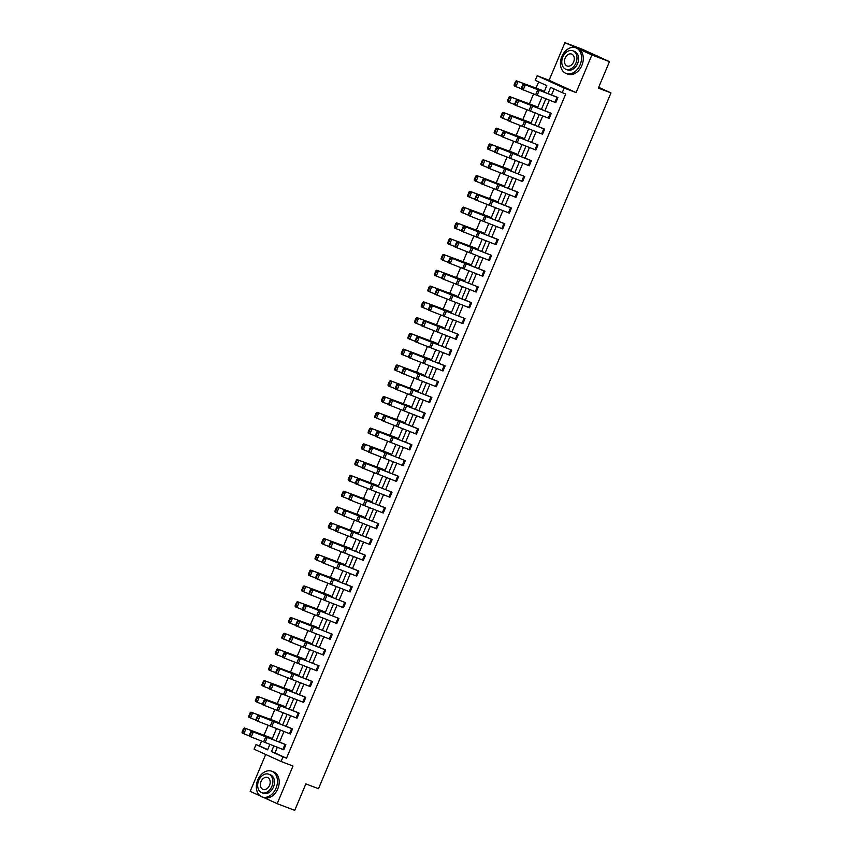 <?xml version="1.0" encoding="UTF-8"?>
<svg xmlns="http://www.w3.org/2000/svg" width="853" height="853" viewBox="0 0 853 853"><rect width="100%" height="100%" fill="white"/><g stroke="black" fill="none" stroke-linecap="round" stroke-linejoin="round"><path stroke-width="1.28" d="M265.699 754.468L250.185 791.36L260.314 795.977M263.886 797.598L277.182 803.665L293.005 766.026L281.074 761.484L254.077 749.179L256.017 744.573L267.575 749.84L269.921 744.264M609.458 61.64L591.907 54.955L564.921 42.65L582.471 49.335L609.458 61.64L598.337 88.094L610.972 92.913L318.489 788.705L305.854 783.896L294.733 810.35L277.182 803.665M261.583 741.001L259.525 745.906L256.017 744.573M538.648 81.899L535.993 88.211M533.615 93.873L529.361 103.991M526.983 109.653L522.729 119.783M520.351 125.434L516.086 135.563M513.709 141.225L509.454 151.344M507.077 157.005L502.822 167.124M500.444 172.786L496.19 182.915M493.802 188.566L489.547 198.696M487.17 204.357L482.915 214.476M480.538 220.138L476.283 230.267M473.905 235.918L469.651 246.048M467.263 251.71L463.008 261.828M460.631 267.49L456.376 277.62M453.999 283.271L449.744 293.4M447.367 299.062L443.112 309.181M440.724 314.842L436.469 324.961M434.092 330.623L429.837 340.752M427.46 346.403L423.205 356.533M420.828 362.194L416.563 372.313M414.185 377.975L409.93 388.104M407.553 393.755L403.298 403.885M400.921 409.547L396.666 419.665M394.289 425.327L390.024 435.446M387.646 441.108L383.392 451.237M381.014 456.888L376.759 467.017M374.382 472.679L370.127 482.798M367.75 488.46L363.485 498.589M361.107 504.24L356.853 514.37M354.475 520.031L350.22 530.15M347.843 535.812L343.588 545.931M341.211 551.592L336.946 561.722M334.568 567.373L330.314 577.502M327.936 583.164L323.682 593.283M321.304 598.945L317.049 609.074M314.672 614.725L310.407 624.854M308.029 630.516L303.775 640.635M301.397 646.297L297.143 656.426M294.765 662.077L290.51 672.207M288.133 677.868L283.868 687.987M281.49 693.649L277.236 703.768M274.858 709.429L270.604 719.559M268.226 725.21L263.972 735.339M544.118 91.985L546.794 85.62L535.226 80.342L537.166 75.746L564.153 88.051L562.223 92.657L550.654 87.379L548.063 93.563M564.921 42.65L549.097 80.289L537.166 75.746M610.972 92.913L598.667 87.305M549.14 118.439L551.262 113.374L516.737 99.812L549.439 112.543L551.273 113.385L549.14 118.439L514.615 104.866L516.939 100.867L516.161 100.515L514.668 104.055M538.008 144.946L503.462 131.373L538.008 144.946L535.876 150.011L501.34 136.437L503.665 132.439L502.886 132.087L501.404 135.627M524.734 176.518L490.198 162.944L524.734 176.518L522.601 181.572L488.076 167.998L490.4 164L489.622 163.648L488.129 167.188M509.326 213.133L511.459 208.079L476.923 194.516L509.646 207.247L511.469 208.079L509.337 213.143L474.801 199.57L477.126 195.572L476.347 195.22L474.865 198.76M496.062 244.704L498.184 239.65L463.659 226.077L496.371 238.819L498.195 239.65L496.062 244.704L461.526 231.142L463.861 227.133L463.083 226.781L461.59 230.331M482.787 276.276L484.92 271.211L450.384 257.649L483.086 270.38L484.93 271.222L482.787 276.276L448.262 262.703L450.587 258.704L449.808 258.352L448.326 261.892M469.523 307.837L471.645 302.783L437.12 289.21L469.822 301.951L471.656 302.783L469.534 307.848L434.987 294.274L437.322 290.265L436.544 289.924L435.051 293.464M458.392 334.355L423.845 320.781L458.392 334.355L456.248 339.409L421.723 325.835L424.048 321.837L423.269 321.485L421.787 325.025M442.984 370.97L445.106 365.916L410.581 352.342L443.283 365.084L445.117 365.916L442.995 370.98L408.448 357.407L410.783 353.409L410.005 353.057L408.512 356.597M429.709 402.541L431.831 397.477L397.306 383.914L430.008 396.645L431.853 397.487L429.709 402.541L395.184 388.968L397.509 384.97L396.73 384.618L395.248 388.158M416.445 434.102L418.567 429.048L384.042 415.486L416.744 428.217L418.578 429.059L416.456 434.113L381.909 420.54L384.245 416.541L383.466 416.189L381.973 419.729M405.314 460.62L370.767 447.047L405.314 460.62L403.181 465.685L368.645 452.111L370.97 448.102L370.191 447.75L368.709 451.301M392.039 492.192L357.503 478.618L392.039 492.192L389.896 497.246L355.37 483.672L357.706 479.674L356.927 479.322L355.434 482.862M378.775 523.753L344.228 510.179L378.775 523.753L376.642 528.817L342.106 515.244L344.431 511.246L343.652 510.894L342.17 514.434M363.357 560.378L365.489 555.314L330.964 541.751L363.666 554.482L365.5 555.324L363.357 560.378L328.831 546.805L331.167 542.807L330.388 542.455L328.895 545.995M350.093 591.939L352.214 586.885L317.689 573.323L350.412 586.054L352.236 586.885L350.103 591.95L315.567 578.377L317.892 574.378L317.113 574.026L315.631 577.566M338.961 618.457L304.425 604.884L338.961 618.457L336.818 623.511L302.293 609.948L304.628 605.939L303.849 605.587L302.357 609.138M323.554 655.083L325.675 650.018L291.15 636.455L323.852 649.186L325.697 650.029L323.554 655.083L289.028 641.509L291.353 637.511L290.574 637.159L289.092 640.699M310.279 686.644L312.411 681.59L277.886 668.016L310.588 680.758L312.422 681.59L310.3 686.654L275.754 673.081L278.089 669.072L277.31 668.731L275.818 672.271M297.015 718.215L299.136 713.151L264.611 699.588L297.313 712.319L299.158 713.161L297.015 718.215L262.489 704.642L264.814 700.644L264.035 700.292L262.543 703.832M283.74 749.776L285.872 744.722L251.347 731.149L284.049 743.891L285.883 744.722L283.761 749.787L249.215 736.214L251.55 732.215L250.771 731.863L249.279 735.403M554.077 88.936L551.55 94.95M549.385 100.1L544.907 110.741M542.743 115.891L538.275 126.521M536.111 131.671L531.643 142.302M529.478 147.452L525.011 158.093M522.846 163.243L518.368 173.873M516.204 179.023L511.736 189.654M509.572 194.804L505.104 205.434M502.939 210.595L498.472 221.226M496.307 226.376L491.829 237.006M489.665 242.156L485.197 252.787M483.033 257.937L478.565 268.578M476.4 273.728L471.933 284.358M469.768 289.508L465.29 300.139M463.126 305.289L458.658 315.919M456.494 321.08L452.026 331.71M449.862 336.86L445.394 347.491M443.229 352.641L438.751 363.271M436.587 368.421L432.119 379.063M429.955 384.213L425.487 394.843M423.323 399.993L418.855 410.624M416.69 415.774L412.212 426.404M410.048 431.565L405.58 442.195M403.416 447.345L398.948 457.976M396.784 463.126L392.316 473.756M390.141 478.906L385.673 489.547M383.509 494.697L379.041 505.328M376.877 510.478L372.409 521.108M370.245 526.258L365.777 536.9M363.602 542.05L359.134 552.68M356.97 557.83L352.502 568.461M350.338 573.611L345.87 584.241M343.706 589.402L339.227 600.032M337.063 605.182L332.595 615.813M330.431 620.963L325.963 631.593M323.799 636.743L319.331 647.384M317.167 652.534L312.688 663.165M310.524 668.315L306.056 678.945M303.892 684.095L299.424 694.726M297.26 699.886L292.792 710.517M290.628 715.667L286.15 726.298M283.985 731.447L279.517 742.078M277.353 747.228L274.954 752.943L286.512 758.221L565.731 93.99L562.223 92.657M290.383 733.996L292.504 728.942L257.979 715.368L290.692 728.11L292.515 728.942L290.383 733.996L255.857 720.433L258.182 716.424L257.403 716.072L255.911 719.623M303.647 702.424L305.779 697.37L271.243 683.807L303.967 696.538L305.79 697.37L303.657 702.435L269.121 688.861L271.446 684.863L270.668 684.511L269.185 688.051M319.054 665.809L284.518 652.236L319.054 665.809L316.921 670.863L282.396 657.29L284.721 653.291L283.942 652.94L282.45 656.479M332.329 634.237L297.782 620.664L332.329 634.237L330.196 639.302L295.66 625.729L297.985 621.73L297.207 621.379L295.724 624.918M345.593 602.676L311.057 589.103L345.593 602.676L343.46 607.731L308.935 594.157L311.26 590.159L310.481 589.807L308.989 593.347M356.725 576.159L358.857 571.105L324.332 557.531L357.034 570.273L358.868 571.105L356.746 576.17L322.199 562.596L324.524 558.587L323.745 558.246L322.263 561.786M369.999 544.587L372.121 539.533L337.596 525.97L370.298 538.701L372.132 539.544L370.01 544.598L335.474 531.024L337.799 527.026L337.02 526.674L335.528 530.214M383.264 513.026L385.396 507.961L350.871 494.399L383.573 507.13L385.407 507.972L383.264 513.026L348.738 499.463L351.063 495.454L350.284 495.103L348.802 498.642M396.538 481.455L398.66 476.4L364.135 462.827L396.837 475.569L398.671 476.4L396.549 481.465L362.013 467.892L364.338 463.893L363.559 463.542L362.067 467.081M409.803 449.894L411.935 444.829L377.41 431.266L410.112 443.997L411.946 444.839L409.803 449.894L375.277 436.32L377.602 432.322L376.823 431.97L375.341 435.51M423.077 418.322L425.199 413.268L390.674 399.694L423.387 412.436L425.22 413.268L423.088 418.333L388.552 404.759L390.877 400.761L390.098 400.409L388.605 403.949M436.341 386.761L438.474 381.696L403.949 368.133L436.651 380.864L438.485 381.707L436.341 386.761L401.816 373.188L404.141 369.189L403.362 368.837L401.88 372.377M451.759 350.135L417.213 336.562L451.759 350.135L449.616 355.189L415.091 341.626L417.416 337.617L416.637 337.266L415.144 340.816M465.024 318.564L430.488 305.001L465.024 318.564L462.902 323.628L428.355 310.055L430.69 306.056L429.912 305.705L428.419 309.244M478.298 287.003L443.752 273.429L478.298 287.003L476.155 292.057L441.63 278.483L443.955 274.485L443.176 274.133L441.683 277.673M489.419 260.485L491.552 255.431L457.027 241.857L489.729 254.599L491.563 255.431L489.441 260.496L454.894 246.922L457.229 242.924L456.451 242.572L454.958 246.112M502.694 228.924L504.816 223.859L470.291 210.296L502.993 223.028L504.837 223.87L502.694 228.924L468.169 215.351L470.493 211.352L469.715 211L468.222 214.54M515.958 197.352L518.091 192.298L483.566 178.725L516.268 191.467L518.102 192.298L515.98 197.363L481.433 183.79L483.768 179.78L482.99 179.439L481.497 182.979M529.233 165.791L531.355 160.727L496.83 147.164L529.532 159.895L531.376 160.737L529.233 165.791L494.708 152.218L497.032 148.219L496.254 147.868L494.761 151.407M542.497 134.22L544.63 129.155L510.105 115.592L542.807 128.323L544.64 129.166L542.497 134.22L507.972 120.657L510.307 116.648L509.529 116.296L508.036 119.836M555.772 102.648L557.894 97.594L523.369 84.031L556.092 96.762L557.915 97.594L555.783 102.659L521.247 89.085L523.571 85.087L522.793 84.735L521.311 88.275M286.512 758.221L283.004 756.878L281.074 761.484M549.097 80.289L576.084 92.593L591.907 54.955M576.084 92.593L564.153 88.051M273.866 745.842L271.446 751.61L283.004 756.878M545.899 98.713L541.431 109.344M539.256 114.494L534.788 125.124M532.624 130.274L528.156 140.916M525.992 146.066L521.524 156.696M519.36 161.846L514.892 172.477M512.717 177.627L508.249 188.257M506.085 193.418L501.617 204.048M499.453 209.198L494.985 219.829M492.821 224.979L488.342 235.609M486.178 240.759L481.71 251.4M479.546 256.55L475.078 267.181M472.914 272.331L468.446 282.961M466.282 288.111L461.804 298.742M459.639 303.903L455.171 314.533M453.007 319.683L448.539 330.314M446.375 335.464L441.907 346.094M439.743 351.244L435.265 361.885M433.1 367.035L428.632 377.666M426.468 382.816L422 393.446M419.836 398.596L415.368 409.237M413.204 414.387L408.726 425.018M406.561 430.168L402.094 440.798M399.929 445.948L395.461 456.579M393.297 461.729L388.829 472.37M386.665 477.52L382.187 488.151M380.022 493.301L375.555 503.931M373.39 509.081L368.922 519.722M366.758 524.872L362.29 535.503M360.126 540.653L355.648 551.283M353.483 556.433L349.016 567.064M346.851 572.224L342.384 582.855M340.219 588.005L335.751 598.635M333.587 603.785L329.109 614.416M326.944 619.566L322.477 630.207M320.312 635.357L315.845 645.988M313.68 651.138L309.212 661.768M307.037 666.918L302.57 677.549M300.405 682.709L295.938 693.34M293.773 698.49L289.306 709.12M287.141 714.27L282.674 724.901M280.498 730.051L276.031 740.692M272.086 739.114L276.553 728.483M278.728 723.323L283.196 712.692M285.36 707.542L289.828 696.912M291.993 691.762L296.46 681.131M298.625 675.981L303.103 665.34M305.267 660.19L309.735 649.559M311.899 644.41L316.367 633.779M318.532 628.629L322.999 617.998M325.164 612.838L329.642 602.207M331.806 597.057L336.274 586.427M338.438 581.277L342.906 570.646M345.07 565.496L349.538 554.855M351.703 549.705L356.181 539.075M358.345 533.925L362.813 523.294M364.977 518.144L369.445 507.503M371.609 502.353L376.077 491.723M378.242 486.573L382.72 475.942M384.884 470.792L389.352 460.162M391.516 455.012L395.984 444.37M398.148 439.22L402.616 428.59M404.78 423.44L409.259 412.809M411.423 407.659L415.891 397.018M418.055 391.868L422.523 381.238M424.687 376.088L429.155 365.457M431.319 360.307L435.798 349.677M437.962 344.516L442.43 333.886M444.594 328.736L449.062 318.105M451.226 312.955L455.694 302.325M457.869 297.175L462.337 286.533M464.501 281.383L468.969 270.753M471.133 265.603L475.601 254.972M477.765 249.822L482.233 239.192M484.408 234.031L488.876 223.401M491.04 218.251L495.508 207.62M497.672 202.47L502.14 191.84M504.304 186.69L508.772 176.049M510.947 170.899L515.415 160.268M517.579 155.118L522.047 144.488M524.211 139.338L528.679 128.696M530.843 123.546L535.321 112.916M537.486 107.766L541.954 97.135M259.525 745.906L267.671 749.627M543.318 90.951L543.062 91.559L543.308 90.94L541.484 90.109L516.332 80.811L543.318 90.951M536.409 107.339L536.676 106.721L534.852 105.889L509.699 96.592L536.676 106.721L536.43 107.35M529.777 123.12L530.054 122.512L528.231 121.68L503.067 112.372L529.862 122.437L529.788 123.131M523.411 138.293L523.156 138.911L523.401 138.293L521.588 137.461L496.435 128.163L523.411 138.293M516.513 154.692L516.769 154.073L514.945 153.241L489.793 143.944L516.769 154.073L516.523 154.692M510.147 169.864L509.891 170.483L510.137 169.854L508.313 169.022L483.161 159.724L510.147 169.864M503.515 185.645L476.528 175.505L503.515 185.645L503.249 186.263M496.872 201.436L496.617 202.044L496.862 201.425L495.039 200.594L469.886 191.296L496.872 201.436M490.24 217.216L489.985 217.835L490.23 217.206L488.406 216.374L463.254 207.076L490.23 217.206M483.608 232.997L483.352 233.615L483.598 232.997L481.785 232.165L456.622 222.857L483.608 232.997M476.976 248.777L476.71 249.396L476.976 248.777L475.153 247.946L449.989 238.648L476.955 248.777M470.334 264.569L470.078 265.176L470.323 264.558L468.5 263.726L443.347 254.429L470.323 264.558M463.701 280.349L463.446 280.968L463.691 280.349L461.878 279.517L436.715 270.209L463.701 280.349M456.792 296.748L457.069 296.13L455.246 295.298L430.083 286L457.059 296.13L456.813 296.748M450.437 311.921L450.171 312.529L450.416 311.91L448.593 311.078L423.451 301.781L450.437 311.921M443.528 328.309L443.784 327.691L441.971 326.87L416.808 317.561L443.784 327.691L443.539 328.32M437.162 343.482L436.907 344.1L437.152 343.482L435.339 342.65L410.176 333.342L437.162 343.482M430.53 359.262L403.544 349.133L430.53 359.262L430.275 359.881M423.621 375.661L423.898 375.053L422.075 374.222L396.912 364.913L423.877 375.043L423.632 375.672M417.256 390.834L390.269 380.694L417.256 390.834L417 391.452M410.624 406.614L410.368 407.233L410.613 406.614L408.8 405.783L383.637 396.485L410.624 406.614M403.991 422.406L403.736 423.013L403.981 422.395L402.147 421.563L377.005 412.266L403.991 422.406M397.359 438.186L397.093 438.805L397.338 438.175L395.515 437.344L370.373 428.046L397.359 438.186M390.717 453.967L390.461 454.585L390.706 453.967L388.893 453.135L363.73 443.827L390.717 453.967M383.807 470.366L384.085 469.747L382.261 468.926L357.098 459.618L384.074 469.747L383.829 470.366M377.452 485.538L377.197 486.157L377.442 485.528L375.608 484.696L350.466 475.398L377.452 485.538M370.82 501.319L343.834 491.179L370.82 501.319L370.554 501.937M364.178 517.099L363.922 517.718L364.167 517.099L362.354 516.268L337.191 506.97L364.178 517.099M357.546 532.89L330.559 522.75L357.535 532.88L357.29 533.498M350.914 548.671L350.658 549.289L350.914 548.671L349.069 547.829L323.927 538.531L350.892 548.66M344.281 564.451L344.015 565.07L344.281 564.451L342.448 563.62L317.295 554.311L344.26 564.451M337.639 580.243L337.383 580.85L337.628 580.232L335.805 579.4L310.652 570.103L337.639 580.243M331.007 596.023L330.751 596.642L330.996 596.012L329.173 595.181L304.02 585.883L331.007 596.023M324.375 611.804L324.108 612.422L324.353 611.804L322.551 610.972L297.388 601.664L324.375 611.804M317.742 627.584L317.476 628.203L317.721 627.584L315.909 626.752L290.756 617.455L317.742 627.584M310.833 643.983L311.089 643.365L309.276 642.544L284.113 633.235L311.089 643.365L310.844 643.983M304.19 659.764L304.457 659.145L302.644 658.324L277.481 649.016L304.457 659.145L304.212 659.774M297.836 674.936L270.849 664.807L297.836 674.936L297.569 675.555M291.193 690.727L290.937 691.335L291.182 690.717L289.359 689.885L264.217 680.587L291.193 690.727M284.561 706.508L284.305 707.126L284.55 706.497L282.727 705.666L257.574 696.368L284.55 706.497M277.929 722.288L277.673 722.907L277.918 722.288L276.105 721.457L250.942 712.148L277.929 722.288M271.297 738.069L271.03 738.687L271.297 738.069L269.473 737.237L244.31 727.94L271.275 738.069M274.954 752.943L271.446 751.61M251.55 732.215L253.288 732.034L251.166 737.088L250.057 735.755M251.347 731.149L250.771 731.863M244.193 728.867L243.521 728.547L242.028 732.098L242.71 732.407L244.193 728.867L245.995 728.718L243.873 733.772L249.247 735.851M242.71 732.407L243.873 733.772L242.177 732.994L242.028 732.098M243.521 728.547L244.31 727.94M257.777 779.909A13.723 10.012 -69.1 0 0 262.01 796.894A13.723 10.012 -69.1 0 0 276.02 788.225A13.723 10.012 -69.1 0 0 271.787 771.24A13.723 10.012 -69.1 0 0 257.777 779.909M262.01 796.894L263.769 797.555A13.723 10.012 -69.1 0 0 277.769 788.886A13.723 10.012 -69.1 0 0 273.536 771.901L271.787 771.24M268.802 774.215L270.412 774.833A9.884 7.208 110.9 0 1 273.461 787.052A9.884 7.208 110.9 0 1 263.374 793.301L261.764 792.682A9.884 7.208 -69.1 0 0 271.851 786.445A9.884 7.208 -69.1 0 0 268.802 774.215A9.884 7.208 -69.1 0 0 258.715 780.452A9.884 7.208 -69.1 0 0 261.764 792.682M269.516 785.378A6.366 4.649 -69.1 0 0 267.554 777.499A6.366 4.649 -69.1 0 0 261.05 781.519A6.366 4.649 -69.1 0 0 263.012 789.398A6.366 4.649 -69.1 0 0 269.516 785.378M561.871 56.49A13.723 10.012 -69.1 0 0 566.104 73.475A13.723 10.012 -69.1 0 0 580.115 64.807A13.723 10.012 -69.1 0 0 575.882 47.821A13.723 10.012 -69.1 0 0 561.871 56.49M566.104 73.475L567.863 74.147A13.723 10.012 -69.1 0 0 581.863 65.478A13.723 10.012 -69.1 0 0 577.63 48.493L575.882 47.821M572.896 50.796L574.506 51.415A9.884 7.208 110.9 0 1 577.556 63.644A9.884 7.208 110.9 0 1 567.48 69.882L565.859 69.264A9.884 7.208 -69.1 0 0 575.946 63.026A9.884 7.208 -69.1 0 0 572.896 50.796A9.884 7.208 -69.1 0 0 562.809 57.044A9.884 7.208 -69.1 0 0 565.859 69.264M573.611 61.96A6.366 4.649 -69.1 0 0 571.649 54.08A6.366 4.649 -69.1 0 0 565.144 58.1A6.366 4.649 -69.1 0 0 567.106 65.99A6.366 4.649 -69.1 0 0 573.611 61.96M598.593 56.682A13.723 10.012 -69.1 0 0 597.079 55.893L595.746 55.392M258.182 716.424L259.92 716.243L257.798 721.307L256.689 719.964M257.979 715.368L257.403 716.072M264.814 700.644L266.562 700.462L264.43 705.527L263.321 704.183M264.611 699.588L264.035 700.292M250.825 713.076L250.153 712.767L248.66 716.307L249.343 716.627L250.825 713.076L252.637 712.937L250.505 717.991L255.879 720.071M249.343 716.627L250.505 717.991L248.82 717.213L248.66 716.307M250.153 712.767L250.942 712.148M257.467 697.296L256.785 696.986L255.303 700.526L255.975 700.835L257.467 697.296L259.269 697.146L257.148 702.211L262.511 704.279M255.975 700.835L257.148 702.211L255.452 701.433L255.303 700.526M256.785 696.986L257.574 696.368M271.446 684.863L273.195 684.682L271.062 689.736L269.964 688.403M271.243 683.807L270.668 684.511M264.099 681.515L263.417 681.206L261.935 684.746L262.607 685.055L264.099 681.515L265.901 681.366L263.78 686.43L269.153 688.499M262.607 685.055L263.78 686.43L262.084 685.641L261.935 684.746M263.417 681.206L264.217 680.587M278.089 669.072L279.827 668.901L277.705 673.955L276.596 672.622M277.886 668.016L277.31 668.731M270.732 665.735L270.06 665.415L268.567 668.955L269.249 669.274L270.732 665.735L272.544 665.585L270.412 670.639L275.786 672.718M269.249 669.274L270.412 670.639L268.716 669.861L268.567 668.955M270.06 665.415L270.849 664.807M284.721 653.291L286.459 653.11L284.337 658.175L283.228 656.831M284.518 652.236L283.942 652.94M277.364 649.943L276.692 649.634L275.199 653.174L275.882 653.483L277.364 649.943L279.176 649.794L277.044 654.859L282.418 656.927M275.882 653.483L277.044 654.859L275.359 654.08L275.199 653.174M276.692 649.634L277.481 649.016M291.353 637.511L293.101 637.33L290.969 642.384L289.871 641.051M291.15 636.455L290.574 637.159M284.006 634.163L283.324 633.854L281.842 637.394L282.514 637.703L284.006 634.163L285.808 634.014L283.686 639.078L289.05 641.147M282.514 637.703L283.686 639.078L281.991 638.289L281.842 637.394M283.324 633.854L284.113 633.235M297.985 621.73L299.734 621.549L297.612 626.603L296.503 625.27M297.782 620.664L297.207 621.379M290.638 618.382L289.956 618.062L288.474 621.602L289.146 621.922L290.638 618.382L292.44 618.233L290.319 623.287L295.692 625.366M289.146 621.922L290.319 623.287L288.623 622.509L288.474 621.602M289.956 618.062L290.756 617.455M304.628 605.939L306.366 605.758L304.244 610.823L303.135 609.479M304.425 604.884L303.849 605.587M297.27 602.591L296.599 602.282L295.106 605.822L295.788 606.131L297.27 602.591L299.083 602.453L296.951 607.507L302.325 609.586M295.788 606.131L296.951 607.507L295.255 606.728L295.106 605.822M296.599 602.282L297.388 601.664M311.26 590.159L312.998 589.977L310.876 595.042L309.767 593.699M311.057 589.103L310.481 589.807M303.903 586.811L303.231 586.501L301.738 590.041L302.42 590.351L303.903 586.811L305.715 586.661L303.583 591.726L308.957 593.795M302.42 590.351L303.583 591.726L301.898 590.948L301.738 590.041M303.231 586.501L304.02 585.883M317.892 574.378L319.64 574.197L317.508 579.251L316.41 577.918M317.689 573.323L317.113 574.026M310.545 571.03L309.863 570.71L308.381 574.261L309.053 574.57L310.545 571.03L312.347 570.881L310.225 575.935L315.589 578.014M309.053 574.57L310.225 575.935L308.53 575.157L308.381 574.261M309.863 570.71L310.652 570.103M324.524 558.587L326.272 558.416L324.151 563.47L323.042 562.138M324.332 557.531L323.745 558.246M317.177 555.239L316.495 554.93L315.013 558.47L315.685 558.79L317.177 555.239L318.979 555.1L316.858 560.154L322.231 562.234M315.685 558.79L316.858 560.154L315.162 559.376L315.013 558.47M316.495 554.93L317.295 554.311M331.167 542.807L332.905 542.625L330.783 547.69L329.674 546.346M330.964 541.751L330.388 542.455M323.809 539.459L323.138 539.149L321.645 542.689L322.327 542.998L323.809 539.459L325.622 539.309L323.49 544.374L328.863 546.442M322.327 542.998L323.49 544.374L321.794 543.596L321.645 542.689M323.138 539.149L323.927 538.531M337.799 527.026L339.547 526.845L337.415 531.899L336.306 530.566M337.596 525.97L337.02 526.674M330.452 523.678L329.77 523.369L328.277 526.909L328.959 527.218L330.452 523.678L332.254 523.529L330.122 528.593L335.496 530.662M328.959 527.218L330.122 528.593L328.437 527.804L328.277 526.909M329.77 523.369L330.559 522.75M344.431 511.246L346.179 511.064L344.047 516.118L342.949 514.785M344.228 510.179L343.652 510.894M337.084 507.898L336.402 507.578L334.92 511.118L335.592 511.437L337.084 507.898L338.886 507.748L336.764 512.802L342.128 514.881M335.592 511.437L336.764 512.802L335.069 512.024L334.92 511.118M336.402 507.578L337.191 506.97M351.063 495.454L352.811 495.273L350.69 500.338L349.581 498.994M350.871 494.399L350.284 495.103M343.716 492.106L343.045 491.797L341.552 495.337L342.224 495.646L343.716 492.106L345.518 491.968L343.396 497.022L348.77 499.101M342.224 495.646L343.396 497.022L341.701 496.243L341.552 495.337M343.045 491.797L343.834 491.179M357.706 479.674L359.444 479.493L357.322 484.557L356.213 483.214M357.503 478.618L356.927 479.322M350.348 476.326L349.677 476.017L348.184 479.557L348.866 479.866L350.348 476.326L352.161 476.177L350.029 481.241L355.402 483.31M348.866 479.866L350.029 481.241L348.333 480.452L348.184 479.557M349.677 476.017L350.466 475.398M364.338 463.893L366.086 463.712L363.954 468.766L362.845 467.433M364.135 462.827L363.559 463.542M356.991 460.545L356.309 460.225L354.816 463.776L355.498 464.085L356.991 460.545L358.793 460.396L356.661 465.45L362.035 467.529M355.498 464.085L356.661 465.45L354.976 464.672L354.816 463.776M356.309 460.225L357.098 459.618M370.97 448.102L372.718 447.932L370.586 452.986L369.488 451.653M370.767 447.047L370.191 447.75M363.623 444.754L362.941 444.445L361.459 447.985L362.13 448.305L363.623 444.754L365.425 444.616L363.303 449.67L368.667 451.749M362.13 448.305L363.303 449.67L361.608 448.891L361.459 447.985M362.941 444.445L363.73 443.827M377.602 432.322L379.35 432.14L377.229 437.205L376.12 435.862M377.41 431.266L376.823 431.97M370.255 428.974L369.584 428.664L368.091 432.204L368.763 432.514L370.255 428.974L372.057 428.824L369.935 433.889L375.309 435.958M368.763 432.514L369.935 433.889L368.24 433.111L368.091 432.204M369.584 428.664L370.373 428.046M384.245 416.541L385.982 416.36L383.861 421.414L382.752 420.081M384.042 415.486L383.466 416.189M376.887 413.193L376.216 412.884L374.723 416.424L375.405 416.733L376.887 413.193L378.7 413.044L376.568 418.109L381.941 420.177M375.405 416.733L376.568 418.109L374.872 417.32L374.723 416.424M376.216 412.884L377.005 412.266M390.877 400.761L392.625 400.579L390.493 405.633L389.384 404.301M390.674 399.694L390.098 400.409M383.53 397.413L382.848 397.093L381.355 400.633L382.037 400.953L383.53 397.413L385.332 397.263L383.2 402.317L388.573 404.397M382.037 400.953L383.2 402.317L381.515 401.539L381.355 400.633M382.848 397.093L383.637 396.485M397.509 384.97L399.257 384.788L397.125 389.853L396.027 388.51M397.306 383.914L396.73 384.618M390.162 381.622L389.48 381.312L387.998 384.852L388.669 385.161L390.162 381.622L391.964 381.483L389.842 386.537L395.206 388.616M388.669 385.161L389.842 386.537L388.147 385.759L387.998 384.852M389.48 381.312L390.269 380.694M404.141 369.189L405.889 369.008L403.768 374.072L402.659 372.729M403.949 368.133L403.362 368.837M396.794 365.841L396.123 365.532L394.63 369.072L395.302 369.381L396.794 365.841L398.596 365.692L396.474 370.756L401.848 372.825M395.302 369.381L396.474 370.756L394.779 369.967L394.63 369.072M396.123 365.532L396.912 364.913M410.783 353.409L412.521 353.227L410.4 358.281L409.291 356.949M410.581 352.342L410.005 353.057M403.426 350.061L402.755 349.741L401.262 353.291L401.944 353.6L403.426 350.061L405.239 349.911L403.106 354.965L408.48 357.044M401.944 353.6L403.106 354.965L401.411 354.187L401.262 353.291M402.755 349.741L403.544 349.133M417.416 337.617L419.164 337.436L417.032 342.501L415.923 341.157M417.213 336.562L416.637 337.266M410.069 334.269L409.387 333.96L407.894 337.5L408.576 337.82L410.069 334.269L411.871 334.131L409.739 339.185L415.112 341.264M408.576 337.82L409.739 339.185L408.054 338.406L407.894 337.5M409.387 333.96L410.176 333.342M424.048 321.837L425.796 321.656L423.664 326.72L422.566 325.377M423.845 320.781L423.269 321.485M416.701 318.489L416.019 318.18L414.537 321.72L415.208 322.029L416.701 318.489L418.503 318.34L416.381 323.404L421.745 325.473M415.208 322.029L416.381 323.404L414.686 322.626L414.537 321.72M416.019 318.18L416.808 317.561M430.69 306.056L432.428 305.875L430.307 310.929L429.198 309.596M430.488 305.001L429.912 305.705M423.333 302.708L422.661 302.399L421.169 305.939L421.84 306.248L423.333 302.708L425.135 302.559L423.013 307.624L428.387 309.692M421.84 306.248L423.013 307.624L421.318 306.835L421.169 305.939M422.661 302.399L423.451 301.781M437.322 290.265L439.06 290.095L436.939 295.149L435.83 293.816M437.12 289.21L436.544 289.924M429.965 286.928L429.294 286.608L427.801 290.148L428.483 290.468L429.965 286.928L431.778 286.779L429.645 291.833L435.019 293.912M428.483 290.468L429.645 291.833L427.95 291.054L427.801 290.148M429.294 286.608L430.083 286M443.955 274.485L445.703 274.303L443.571 279.368L442.462 278.025M443.752 273.429L443.176 274.133M436.608 271.137L435.926 270.827L434.444 274.367L435.115 274.677L436.608 271.137L438.41 270.987L436.278 276.052L441.651 278.121M435.115 274.677L436.278 276.052L434.593 275.274L434.444 274.367M435.926 270.827L436.715 270.209M450.587 258.704L452.335 258.523L450.203 263.577L449.104 262.244M450.384 257.649L449.808 258.352M443.24 255.356L442.558 255.047L441.076 258.587L441.747 258.896L443.24 255.356L445.042 255.207L442.92 260.272L448.294 262.34M441.747 258.896L442.92 260.272L441.225 259.483L441.076 258.587M442.558 255.047L443.347 254.429M457.229 242.924L458.967 242.742L456.845 247.796L455.737 246.464M457.027 241.857L456.451 242.572M449.872 239.576L449.2 239.256L447.708 242.796L448.39 243.116L449.872 239.576L451.674 239.426L449.552 244.48L454.926 246.56M448.39 243.116L449.552 244.48L447.857 243.702L447.708 242.796M449.2 239.256L449.989 238.648M463.861 227.133L465.599 226.951L463.478 232.016L462.369 230.673M463.659 226.077L463.083 226.781M456.504 223.785L455.833 223.475L454.34 227.015L455.022 227.324L456.504 223.785L458.317 223.646L456.184 228.7L461.558 230.779M455.022 227.324L456.184 228.7L454.5 227.922L454.34 227.015M455.833 223.475L456.622 222.857M470.493 211.352L472.242 211.171L470.11 216.236L469.001 214.892M470.291 210.296L469.715 211M463.147 208.004L462.465 207.695L460.983 211.235L461.654 211.544L463.147 208.004L464.949 207.855L462.827 212.919L468.19 214.988M461.654 211.544L462.827 212.919L461.132 212.141L460.983 211.235M462.465 207.695L463.254 207.076M477.126 195.572L478.874 195.39L476.742 200.444L475.643 199.112M476.923 194.516L476.347 195.22M469.779 192.224L469.097 191.904L467.615 195.454L468.286 195.763L469.779 192.224L471.581 192.074L469.459 197.128L474.833 199.207M468.286 195.763L469.459 197.128L467.764 196.35L467.615 195.454M469.097 191.904L469.886 191.296M483.768 179.78L485.506 179.61L483.384 184.664L482.276 183.331M483.566 178.725L482.99 179.439M476.411 176.432L475.739 176.123L474.247 179.663L474.929 179.983L476.411 176.432L478.213 176.294L476.091 181.348L481.465 183.427M474.929 179.983L476.091 181.348L474.396 180.569L474.247 179.663M475.739 176.123L476.528 175.505M490.4 164L492.138 163.819L490.017 168.883L488.908 167.54M490.198 162.944L489.622 163.648M483.043 160.652L482.371 160.343L480.879 163.883L481.561 164.192L483.043 160.652L484.856 160.503L482.723 165.567L488.097 167.636M481.561 164.192L482.723 165.567L481.039 164.789L480.879 163.883M482.371 160.343L483.161 159.724M497.032 148.219L498.781 148.038L496.649 153.092L495.54 151.759M496.83 147.164L496.254 147.868M489.686 144.871L489.004 144.562L487.521 148.102L488.193 148.411L489.686 144.871L491.488 144.722L489.366 149.787L494.729 151.855M488.193 148.411L489.366 149.787L487.671 148.998L487.521 148.102M489.004 144.562L489.793 143.944M503.665 132.439L505.413 132.258L503.281 137.312L502.182 135.979M503.462 131.373L502.886 132.087M496.318 129.091L495.636 128.771L494.154 132.311L494.825 132.631L496.318 129.091L498.12 128.942L495.998 133.996L501.372 136.075M494.825 132.631L495.998 133.996L494.303 133.217L494.154 132.311M495.636 128.771L496.435 128.163M510.307 116.648L512.045 116.466L509.923 121.531L508.814 120.188M510.105 115.592L509.529 116.296M502.95 113.3L502.278 112.991L500.786 116.53L501.468 116.84L502.95 113.3L504.763 113.161L502.63 118.215L508.004 120.294M501.468 116.84L502.63 118.215L500.935 117.437L500.786 116.53M502.278 112.991L503.067 112.372M516.939 100.867L518.677 100.686L516.555 105.751L515.447 104.407M516.737 99.812L516.161 100.515M509.582 97.519L508.91 97.21L507.418 100.75L508.1 101.059L509.582 97.519L511.395 97.37L509.262 102.435L514.636 104.503M508.1 101.059L509.262 102.435L507.578 101.646L507.418 100.75M508.91 97.21L509.699 96.592M523.571 85.087L525.32 84.905L523.188 89.96L522.089 88.627M523.369 84.031L522.793 84.735M516.225 81.739L515.543 81.419L514.06 84.969L514.732 85.279L516.225 81.739L518.027 81.589L515.905 86.643L521.268 88.723M514.732 85.279L515.905 86.643L514.21 85.865L514.06 84.969M515.543 81.419L516.332 80.811M265.166 742.355L267.288 737.301M263.662 741.779L265.795 736.715M282.865 749.435L284.998 744.381M271.094 738.005L270.838 738.613M271.798 726.575L273.92 721.521M270.305 725.988L272.427 720.934M289.498 733.655L291.63 728.59M278.43 710.794L280.562 705.73M276.937 710.208L279.059 705.154M296.14 717.874L298.262 712.809M277.737 722.214L277.481 722.832M284.369 706.433L284.113 707.041M285.073 695.014L287.194 689.949M283.569 694.427L285.702 689.363M302.772 702.083L304.894 697.029M291.001 690.653L290.745 691.261M291.705 679.223L293.827 674.169M290.201 678.647L292.334 673.582M309.404 686.302L311.537 681.238M297.814 674.936L297.558 675.555M297.644 674.872L297.377 675.48M316.921 670.863L319.043 665.798M298.337 663.442L300.469 658.377M296.844 662.856L298.966 657.802M316.036 670.522L318.169 665.457M304.276 659.081L304.02 659.7M304.969 647.662L307.101 642.597M303.476 647.075L305.598 642.021M322.679 654.731L324.801 649.677M310.908 643.301L310.652 643.908M330.186 639.292L332.318 634.237M311.612 631.87L313.733 626.816M310.108 631.295L312.241 626.23M329.311 638.95L331.433 633.896M317.54 627.52L317.284 628.128M336.818 623.511L338.95 618.446M318.244 616.09L320.365 611.036M316.74 615.503L318.873 610.449M335.943 623.17L338.076 618.105M324.183 611.729L323.916 612.347M343.46 607.731L345.582 602.666M324.876 600.309L327.008 595.245M323.383 599.723L325.505 594.669M342.575 607.379L344.708 602.325M330.815 595.948L330.559 596.556M331.508 584.518L333.64 579.464M330.015 583.942L332.137 578.878M349.218 591.598L351.34 586.544M337.447 580.168L337.191 580.776M338.151 568.738L340.272 563.684M336.647 568.162L338.78 563.097M355.85 575.818L357.972 570.753M344.079 564.387L343.823 564.995M344.783 552.957L346.904 547.893M343.29 552.371L345.412 547.317M362.482 560.037L364.615 554.972M350.722 548.596L350.466 549.215M351.415 537.177L353.547 532.112M349.922 536.59L352.044 531.536M369.114 544.246L371.247 539.192M357.535 532.88L357.268 533.498M357.354 532.816L357.098 533.424M376.631 528.807L378.753 523.753M358.047 521.386L360.179 516.332M356.554 520.81L358.676 515.745M375.757 528.465L377.879 523.411M363.986 517.035L363.73 517.643M364.689 505.605L366.811 500.551M363.186 505.019L365.319 499.965M382.389 512.685L384.511 507.62M370.799 501.319L370.543 501.927M370.618 501.244L370.362 501.863M389.896 497.246L392.028 492.181M371.322 489.825L373.443 484.76M369.829 489.238L371.951 484.184M389.021 496.894L391.154 491.84M377.261 485.464L377.005 486.071M377.954 474.033L380.086 468.979M376.461 473.458L378.583 468.393M395.653 481.113L397.786 476.059M383.893 469.683L383.637 470.291M403.17 465.674L405.292 460.62M384.586 458.253L386.718 453.199M383.093 457.677L385.225 452.612M402.296 465.333L404.418 460.268M390.525 453.903L390.269 454.51M391.228 442.472L393.35 437.408M389.725 441.886L391.858 436.832M408.928 449.552L411.05 444.488M397.157 438.111L396.901 438.719M397.861 426.692L399.982 421.627M396.368 426.105L398.49 421.041M415.56 433.761L417.693 428.707M403.8 422.331L403.544 422.939M404.493 410.901L406.625 405.847M403 410.325L405.122 405.26M422.203 417.981L424.325 412.927M410.432 406.55L410.176 407.158M411.125 395.12L413.257 390.066M409.632 394.534L411.764 389.48M428.835 402.2L430.957 397.135M417.245 390.834L416.989 391.442M417.064 390.759L416.808 391.378M417.767 379.34L419.889 374.275M416.264 378.753L418.396 373.699M435.467 386.409L437.589 381.355M423.696 374.979L423.44 375.587M424.399 363.549L426.521 358.495M422.907 362.973L425.029 357.908M442.099 370.628L444.232 365.574M430.52 359.262L430.253 359.881M430.339 359.198L430.083 359.806M449.616 355.189L451.738 350.135M431.032 347.768L433.164 342.714M429.539 347.182L431.661 342.128M448.742 354.848L450.864 349.783M436.971 343.407L436.715 344.026M456.248 339.409L458.37 334.344M437.664 331.988L439.796 326.923M436.171 331.401L438.303 326.347M455.374 339.067L457.496 334.003M443.603 327.627L443.347 328.234M462.88 323.618L465.013 318.564M444.306 316.207L446.428 311.142M442.803 315.621L444.935 310.556M462.006 323.276L464.139 318.222M450.235 311.846L449.979 312.454M450.938 300.416L453.06 295.362M449.446 299.84L451.568 294.775M468.638 307.496L470.771 302.431M456.877 296.066L456.622 296.673M476.155 292.057L478.277 286.992M457.571 284.635L459.703 279.571M456.078 284.049L458.2 278.995M475.281 291.715L477.403 286.651M463.51 280.274L463.254 280.893M464.203 268.855L466.335 263.79M462.71 268.268L464.842 263.214M481.913 275.924L484.035 270.87M470.142 264.494L469.886 265.102M470.845 253.064L472.967 248.01M469.342 252.488L471.474 247.423M488.545 260.144L490.678 255.09M476.774 248.713L476.518 249.321M477.477 237.283L479.599 232.229M475.985 236.697L478.106 231.643M495.177 244.363L497.31 239.298M483.416 232.922L483.161 233.541M484.109 221.503L486.242 216.438M482.617 220.916L484.739 215.862M501.82 228.572L503.942 223.518M490.048 217.142L489.793 217.75M490.752 205.712L492.874 200.658M489.249 205.136L491.381 200.071M508.452 212.792L510.574 207.737M496.681 201.361L496.425 201.969M497.384 189.931L499.506 184.877M495.881 189.355L498.013 184.291M515.084 197.011L517.217 191.946M503.494 185.645L503.238 186.263M503.313 185.581L503.057 186.189M522.601 181.572L524.723 176.507M504.016 174.151L506.138 169.086M502.524 173.564L504.645 168.51M521.716 181.231L523.849 176.166M509.955 169.79L509.699 170.408M510.648 158.37L512.781 153.305M509.156 157.784L511.278 152.73M528.359 165.439L530.481 160.385M516.587 154.009L516.332 154.617M535.865 150L537.998 144.946M517.291 142.579L519.413 137.525M515.788 142.003L517.92 136.938M534.991 149.659L537.113 144.605M523.22 138.229L522.964 138.836M523.923 126.798L526.045 121.744M522.42 126.212L524.552 121.158M541.623 133.878L543.756 128.814M529.862 122.437L529.596 123.056M530.555 111.018L532.688 105.953M529.063 110.432L531.184 105.377M548.255 118.087L550.388 113.033M536.494 106.657L536.238 107.265M537.187 95.227L539.32 90.173M535.695 94.651L537.816 89.586M554.898 102.307L557.02 97.253M543.126 90.876L542.871 91.484"/></g></svg>
